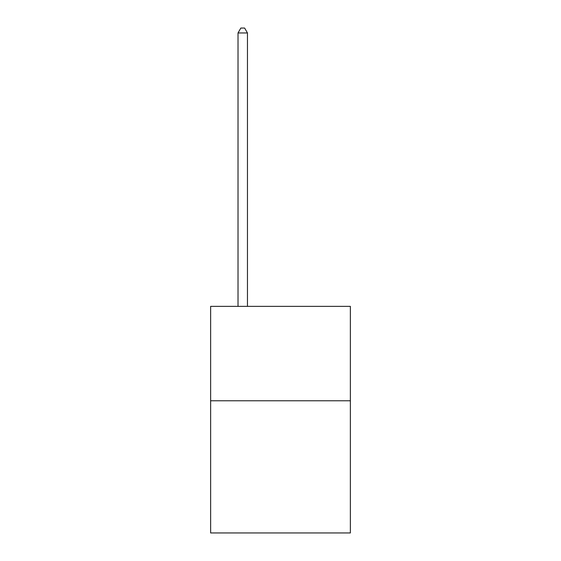 <?xml version="1.0" encoding="UTF-8"?>
<svg xmlns="http://www.w3.org/2000/svg" width="561" height="561" viewBox="0 0 561 561"><rect width="100%" height="100%" fill="white"/><g stroke="black" fill="none" stroke-linecap="round" stroke-linejoin="round"><path stroke-width="0.84" d="M350.366 400.778L350.366 532.95L210.634 532.95L210.634 306.369L350.366 306.369L350.366 400.778L210.634 400.778M247.457 306.369L247.457 32.959L238.018 32.959L238.018 306.369M238.018 32.959L240.851 28.05L244.624 28.05L247.457 32.959"/></g></svg>
